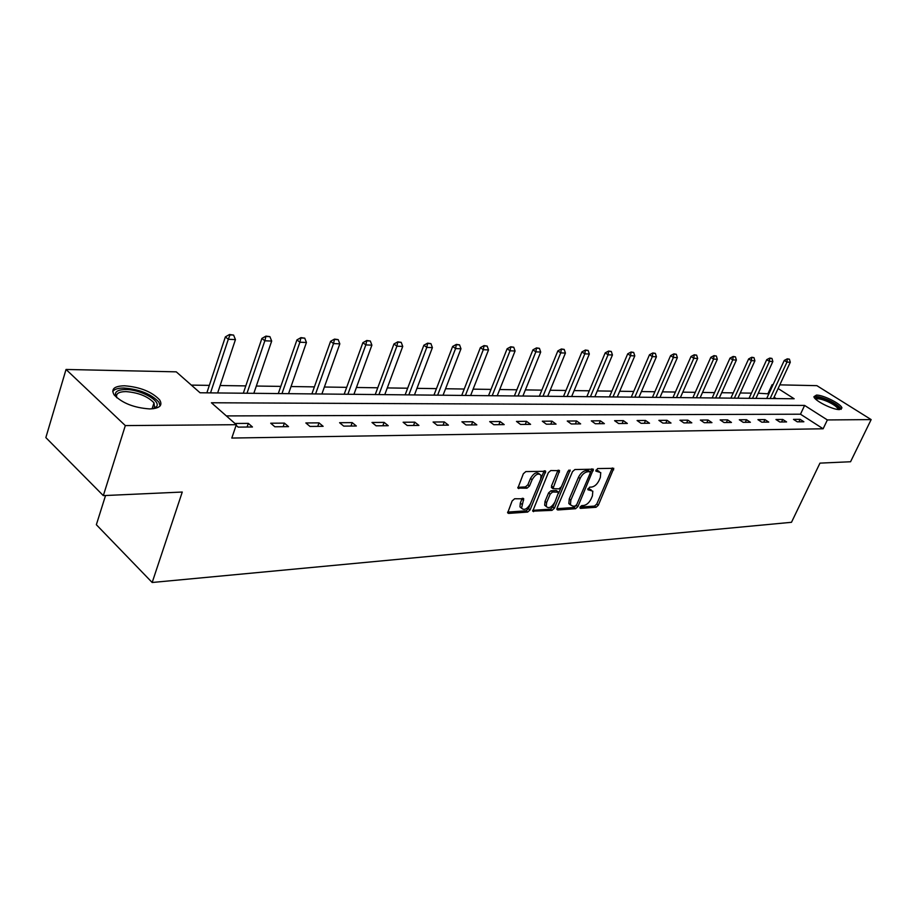 <?xml version="1.0" encoding="UTF-8"?>
<svg xmlns="http://www.w3.org/2000/svg" width="917" height="917" viewBox="0 0 917 917"><rect width="100%" height="100%" fill="white"/><g stroke="black" fill="none" stroke-linecap="round" stroke-linejoin="round"><path stroke-width="1.38" d="M580.048 507.067L580.495 508.373L596.039 507.284L598.331 505.233L613.782 468.312L597.575 468.576L595.855 471.097L600.75 472.61L600.337 477.47L599.053 480.451C597.116 484.314 594.64 486.526 591.625 487.065L589.597 487.179L587.866 489.667L592.818 491.168L592.405 495.902L591.133 498.859C589.207 502.699 586.731 504.9 583.716 505.473L581.676 505.611L580.048 507.067M124.517 385.782C140.163 387.054 151.855 391.742 159.615 399.858C162.974 405.474 159.661 408.501 149.666 408.925C134.123 407.824 122.316 403.193 114.235 395.032C110.693 389.14 114.121 386.057 124.517 385.782M816.451 395.089C823.283 394.883 841.554 404.122 841.921 408.008L839.491 409.59C832.785 409.899 814.273 400.557 813.918 396.706L816.451 395.089M514.632 498.756L512.133 500.946L507.674 512.855L508.591 513.405L527.642 512.076L530.083 509.921L545.695 471.292L525.842 471.579L523.332 473.768L517.91 488.073L527.011 488.188L529.499 486.01L532.112 479.706C535.425 474.272 538.394 472.794 541.019 475.293L540.686 479.293L530.485 503.765C527.126 509.222 524.146 510.677 521.544 508.133L523.722 498.791L514.632 498.756M779.805 384.865L816.875 385.656L871.15 419.596L850.563 461.744L819.958 463.131L791.486 522.3L152.176 582.49L182.265 492.039L103.323 495.616L125.32 425.591L66.035 369.459L176.259 371.843L200.055 392.774L794.156 398.769L778.109 388.521M871.15 419.596L827.363 419.94L804.61 405.429L211.414 402.769L236.334 424.697L125.32 425.591M236.334 424.697L231.795 438.051L823.134 428.778L827.363 419.94M557.077 508.064L556.94 509.497L557.754 509.967L575.555 508.717L577.893 506.642L593.402 469.206L574.902 469.527L572.506 471.636L557.077 508.064M552 510.368L532.731 511.147L548.343 472.679L550.796 470.536L559.53 470.685L552.974 488.669L558.98 488.864L561.387 486.744L567.944 471.223L570.179 470.066L554.395 508.247L552 510.368L550.418 509.141L532.674 510.356M105.547 495.512L96.354 524.719L152.176 582.49M823.134 428.778L800.484 414.209L226.361 415.917M800.094 419.333L793.492 419.378L797.286 421.831L803.877 421.774L800.094 419.333L798.925 421.82M782.763 419.459L775.965 419.505L779.782 422.003L786.58 421.935L782.763 419.459L781.582 421.98M764.927 419.585L757.923 419.642L761.763 422.175L768.755 422.107L764.927 419.585L763.735 422.152M746.541 419.722L739.32 419.78L743.183 422.347L750.393 422.278L746.541 419.722L745.338 422.324M727.582 419.86L720.143 419.917L724.029 422.531L731.468 422.462L727.582 419.86L726.39 422.508M708.039 420.009L700.359 420.066L704.279 422.714L711.947 422.645L708.039 420.009L706.835 422.691M687.876 420.158L679.944 420.215L683.887 422.909L691.808 422.829L687.876 420.158L686.661 422.886M667.06 420.307L658.876 420.364L662.831 423.104L671.003 423.035L667.06 420.307L665.834 423.081M645.557 420.467L637.097 420.525L641.075 423.31L649.534 423.23L645.557 420.467L644.33 423.276M623.342 420.628L614.596 420.697L618.597 423.528L627.331 423.448L623.342 420.628L622.104 423.494M600.371 420.8L591.327 420.869L595.339 423.746L604.383 423.654L600.371 420.8L599.133 423.711M576.598 420.972L567.245 421.041L571.28 423.975L580.633 423.883L576.598 420.972L575.36 423.929M552 421.155L542.314 421.224L546.372 424.204L556.057 424.113L552 421.155L550.75 424.17M526.518 421.339L516.477 421.419L520.547 424.456L530.588 424.353L526.518 421.339L525.269 424.411M500.109 421.533L489.701 421.614L493.793 424.709L504.201 424.605L500.109 421.533L498.859 424.651M472.725 421.74L461.916 421.809L466.019 424.961L476.829 424.869L472.725 421.74L471.464 424.915M444.309 421.946L433.088 422.026L437.203 425.236L448.413 425.133L444.309 421.946L443.049 425.179M414.782 422.164L403.125 422.244L407.251 425.522L418.909 425.408L414.782 422.164L413.521 425.465M384.108 422.382L371.993 422.473L376.119 425.82L388.235 425.706L384.108 422.382L382.848 425.752M352.208 422.622L339.588 422.714L343.726 426.118L356.335 426.004L352.208 422.622L350.947 426.05M319.001 422.863L305.854 422.955L309.992 426.439L323.128 426.313L319.001 422.863L317.74 426.371M284.396 423.115L270.71 423.218L274.836 426.772L288.534 426.646L284.396 423.115L283.147 426.692M236.127 425.316L238.168 427.116L252.462 426.978L248.335 423.379L234.947 423.482M768.836 393.852L758.29 393.233M751.413 393.141L740.248 392.98M733.256 392.877L721.668 392.705M714.538 392.614L702.525 392.442M695.258 392.327L682.775 392.155M675.382 392.052L662.418 391.857M654.876 391.754L641.407 391.559M633.716 391.456L619.709 391.25M611.868 391.135L597.288 390.929M589.299 390.814L574.122 390.596M565.961 390.482L550.166 390.252M541.832 390.138L525.384 389.897M516.867 389.782L499.708 389.53M491.019 389.404L473.126 389.152M464.231 389.026L445.559 388.751M436.458 388.625L416.96 388.35M407.652 388.212L387.272 387.925M377.747 387.788L356.438 387.478M346.683 387.341L324.389 387.02M314.382 386.871L291.044 386.538M280.785 386.389L256.324 386.046M245.79 385.897L220.137 385.53M209.328 385.369L191.344 385.117M776.195 398.586L774.086 397.221M103.323 495.616L45.85 437.592L66.035 369.459M768.102 393.37L772.103 384.693L773.054 384.716M772.848 385.174L772.103 384.693M800.484 414.209L804.61 405.429M248.335 423.379L247.074 427.035M591.19 489.896L588.84 488.658L590.433 489.85M587.935 488.704L588.84 488.658M599.11 471.349L596.807 470.112L598.4 471.292M595.89 470.157L596.807 470.112M580.037 507.09L594.468 506.092L596.761 504.052L612.281 467.957M590.399 472.53L591.889 468.816M556.883 508.694L573.985 507.514L576.461 505.107M575.108 506.058L576.747 504.602L590.25 473.034L589.814 471.67L587.648 471.774C584.576 472.289 582.054 474.513 580.094 478.456L570.844 500.143L570.42 504.786L572.942 506.207L575.108 506.058M589.952 471.682L588.21 470.478L589.814 471.67M570.489 504.946L568.838 503.582L569.262 498.94L578.501 477.253C580.461 473.321 582.971 471.097 586.043 470.581L588.21 470.478M551.988 487.913L551.495 485.964L557.995 470.238M561.296 486.938L558.545 493.449M554.751 502.424L552.813 507.021L554.395 508.247M546.601 502.631L546.245 506.482C548.779 508.843 551.656 507.388 554.9 502.092L558.602 492.177L552.596 492.005L550.177 494.137L546.601 502.631L545.019 501.393L544.664 505.244L546.257 506.516M557.995 491.718L556.183 490.492L557.777 491.707M545.019 501.393L548.584 492.899L550.991 490.778L556.183 490.492M550.418 509.141L552.813 507.021M521.59 508.247L519.95 506.872L520.306 503.066L522.186 498.298M539.368 473.951C536.686 471.602 533.728 473.103 530.496 478.456L532.112 479.706M517.841 487.328L525.407 486.938L527.883 484.772L530.496 478.456M507.617 512.087L526.049 510.815L528.49 508.671L544.171 470.811M773.467 398.563L790.294 362.238L786.969 362.1L770.131 398.528M787.76 359.109L789.411 359.177L787.302 358.834L786.969 362.1L784.276 360.427L766.704 398.494M790.294 362.238L789.411 359.177M787.302 358.834L784.276 360.427M815.11 398.574C815.947 396.603 820.337 397.267 828.303 400.591C836.442 404.557 840.018 407.561 839.055 409.578M838.092 409.498L838.069 409.085C837.164 406.942 833.748 404.477 827.822 401.669C821.483 398.964 817.471 398.161 815.786 399.25M841.176 409.337L841.176 409.337C840.052 406.678 835.811 403.618 828.452 400.133C821.368 397.084 816.531 395.984 813.941 396.82M116.688 397.6C113.536 392.465 116.47 389.759 125.503 389.507C140.381 389.301 161.507 400.981 156.486 406.712L153.471 408.695M153.196 408.73L154.56 407.538L153.999 402.85C147.775 396.327 138.398 392.579 125.881 391.593C118.476 391.742 115.485 393.806 116.883 397.783M160.154 405.876L158.779 402.013C151.076 393.943 139.453 389.289 123.921 388.04C118.052 388.017 114.327 389.186 112.722 391.536M755.929 398.379L772.848 361.527L769.443 361.39L752.502 398.345M770.246 358.352L771.954 358.421L769.787 358.066L769.443 361.39L766.727 359.682L749.051 398.31M772.848 361.527L771.954 358.421M769.787 358.066L766.727 359.682M737.876 398.196L754.897 360.794L751.378 360.656L734.345 398.161M752.204 357.561L753.969 357.641L751.757 357.275L751.378 360.656L748.639 358.925L730.872 398.127M754.897 360.794L753.969 357.641M751.757 357.275L748.639 358.925M719.283 398.012L736.397 360.037L732.775 359.888L715.638 397.978M733.623 356.759L735.434 356.839L733.164 356.472L732.775 359.888L730.012 358.134L712.154 397.944M736.397 360.037L735.434 356.839M733.164 356.472L730.012 358.134M700.118 397.818L717.323 359.258L713.586 359.109L696.37 397.783M714.469 355.934L716.337 356.014L714.011 355.636L713.586 359.109L710.824 357.321L692.851 397.749M717.323 359.258L716.337 356.014M714.011 355.636L710.824 357.321M680.368 397.623L697.654 358.455L693.802 358.295L676.494 397.577M694.719 355.074L696.645 355.154L694.249 354.776L693.802 358.295L691.017 356.495L672.963 397.542M697.654 358.455L696.645 355.154M694.249 354.776L691.017 356.495M659.988 397.416L677.365 357.63L673.387 357.47L655.999 397.37M674.327 354.191L676.322 354.271L673.869 353.882L673.387 357.47L670.591 355.636L652.446 397.336M677.365 357.63L676.322 354.271M673.869 353.882L670.591 355.636M638.966 397.199L656.423 356.77L652.319 356.61L634.851 397.164M653.294 353.274L655.346 353.366L652.824 352.965L652.319 356.61L649.5 354.741L631.274 397.13M656.423 356.77L655.346 353.366M652.824 352.965L649.5 354.741M617.256 396.981L634.793 355.888L630.552 355.716L613.003 396.935M631.561 352.334L633.681 352.426L631.091 352.013L630.552 355.716L627.721 353.824L609.415 396.901M634.793 355.888L633.681 352.426M631.091 352.013L627.721 353.824M594.835 396.752L612.441 354.982L608.063 354.799L590.433 396.717M609.094 351.36L611.295 351.452L608.624 351.039L608.063 354.799L605.209 352.873L586.834 396.671M612.441 354.982L611.295 351.452M608.624 351.039L605.209 352.873M545.042 470.799L545.695 471.292M571.658 396.522L589.333 354.031L584.805 353.847L567.119 396.476M585.883 350.351L588.141 350.454L585.401 350.03L584.805 353.847L581.94 351.899L563.496 396.442M589.333 354.031L588.141 350.454M585.401 350.03L581.94 351.899M547.69 396.282L565.434 353.056L560.745 352.873L542.99 396.236M561.857 349.308L564.207 349.411L561.376 348.976L560.745 352.873L557.868 350.879L539.356 396.201M565.434 353.056L564.207 349.411M561.376 348.976L557.868 350.879M522.896 396.029L540.698 352.048L535.837 351.853L518.025 395.984M536.995 348.231L539.414 348.334L536.514 347.898L535.837 351.853L532.949 349.824L514.38 395.949M540.698 352.048L539.414 348.334M536.514 347.898L532.949 349.824M497.22 395.777L515.067 351.005L510.035 350.798L492.177 395.72M511.239 347.119L513.749 347.222L510.746 346.775L510.035 350.798L507.135 348.747L488.52 395.685M515.067 351.005L513.749 347.222M510.746 346.775L507.135 348.747M470.627 395.502L488.52 349.916L483.293 349.709L465.4 395.456M484.543 345.961L487.145 346.064L484.05 345.606L483.293 349.709L480.393 347.612L461.732 395.41M488.52 349.916L487.145 346.064M484.05 345.606L480.393 347.612M443.06 395.227L460.976 348.792L455.566 348.575L437.638 395.17M456.861 344.758L459.566 344.872L456.368 344.402L455.566 348.575L452.654 346.443L433.959 395.135M460.976 348.792L459.566 344.872M456.368 344.402L452.654 346.443M414.461 394.94L432.4 347.623L426.783 347.394L408.833 394.883M428.124 343.508L430.933 343.634L427.631 343.153L426.783 347.394L423.86 345.228L405.154 394.849M432.4 347.623L430.933 343.634M427.631 343.153L423.86 345.228M384.773 394.642L402.735 346.42L396.889 346.179L378.939 394.585M398.287 342.213L401.21 342.339L397.795 341.846L396.889 346.179L393.966 343.967L375.248 394.539M402.735 346.42L401.21 342.339M397.795 341.846L393.966 343.967M353.939 394.333L371.889 345.159L365.826 344.907L347.875 394.264M367.27 340.872L370.308 340.998L366.789 340.494L365.826 344.907L362.891 342.66L344.184 394.23M371.889 345.159L370.308 340.998M366.789 340.494L362.891 342.66M321.89 394.001L339.829 343.852L333.513 343.588L315.586 393.943M335.026 339.473L338.178 339.611L334.533 339.095L333.513 343.588L330.578 341.296L311.895 393.909M339.829 343.852L338.178 339.611M334.533 339.095L330.578 341.296M288.546 393.668L306.45 342.488L299.882 342.213L281.978 393.599M301.452 338.018L304.742 338.155L300.959 337.628L299.882 342.213L296.948 339.886L278.298 393.565M306.45 342.488L304.742 338.155M300.959 337.628L296.948 339.886M253.837 393.324L271.684 341.067L264.841 340.792L246.994 393.255M266.48 336.493L269.907 336.642L265.987 336.103L264.841 340.792L261.907 338.407L243.314 393.21M271.684 341.067L269.907 336.642M265.987 336.103L261.907 338.407M217.661 392.957L235.451 339.588L228.299 339.29L210.532 392.877M230.018 334.911L233.583 335.072L229.525 334.51L230.018 334.911L228.299 339.29L225.376 336.871L206.864 392.843M235.451 339.588L233.583 335.072M229.525 334.51L225.376 336.871M579.911 507.926L580.495 508.373M587.82 489.529L588.405 489.965M612.063 468.679L613.656 469.848M596.761 504.052L598.331 505.233M594.468 506.092L596.039 507.284M591.683 469.55L593.276 470.73M576.323 505.427L577.893 506.642M573.985 507.514L575.555 508.717M556.871 509.279L557.754 509.967M586.043 470.581L587.648 471.774M578.501 477.253L580.094 478.456M569.262 498.94L570.844 500.143M532.662 510.929L533.591 511.652M557.788 470.983L559.404 472.198M551.495 485.964L553.1 487.191M568.758 470.134L570.087 471.132M550.991 490.778L552.596 492.005M548.584 492.899L550.177 494.137M522.002 498.986L523.596 500.235M520.306 503.066L521.899 504.316M527.883 484.772L529.499 486.01M525.407 486.938L527.011 488.188M517.853 487.878L518.816 488.623M543.953 471.567L545.569 472.805M528.49 508.671L530.083 509.921M526.049 510.815L527.642 512.076M507.617 512.626L508.591 513.405M568.838 503.582L570.42 504.786M558.9 470.215L559.53 470.685M551.369 487.443L552.974 488.669M544.664 505.244L546.245 506.482M523.057 498.275L523.722 498.791M519.95 506.872L521.544 508.133M154.56 407.538L156.486 406.712M152.084 408.833L153.999 402.85"/></g></svg>
